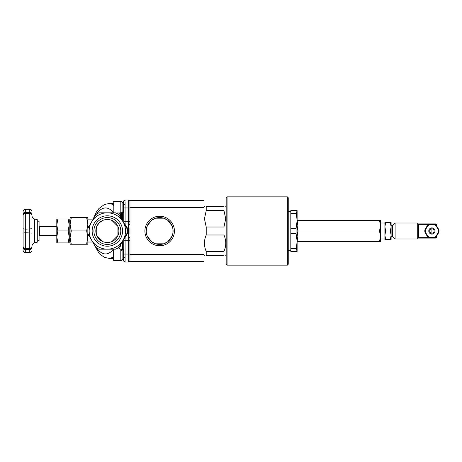 <?xml version="1.0" encoding="UTF-8"?>
<svg xmlns="http://www.w3.org/2000/svg" width="462" height="462" viewBox="0 0 462 462"><rect width="100%" height="100%" fill="white"/><g stroke="black" fill="none" stroke-linecap="round" stroke-linejoin="round"><path stroke-width="0.69" d="M94.156 217.481L93.982 217.781M71.287 244.242L70.097 244.242L70.097 237.589L71.287 244.242L87.838 244.242L87.838 237.589L86.648 230.942L87.838 224.289L87.838 227.454L88.398 227.454M87.838 227.454L87.838 235.435L88.912 235.435M86.648 244.242L87.838 235.435M88.912 226.565L87.838 226.565L87.838 217.637L86.648 217.637L87.838 224.289M71.287 217.637L70.097 224.289L70.097 217.637L86.648 217.637M70.097 241.661L70.097 220.224M70.097 224.289L71.287 230.942L70.097 237.589M70.097 221.321L69.924 240.563L70.628 240.563M69.924 221.321L69.213 220.611L69.213 241.274L69.924 240.563M69.213 218.971L69.213 224.954L68.145 218.971L69.213 218.971M69.213 236.925L69.213 242.914L68.145 242.914L69.213 236.925L68.145 230.942L69.213 224.954M57.866 242.914L56.797 242.914L56.797 236.925L57.866 242.914L68.145 242.914M56.797 236.925L56.797 218.971L57.866 218.971L56.797 224.954L57.866 230.942L56.797 236.925M57.866 218.971L68.145 218.971M57.866 230.942L68.145 230.942M39.062 234.892L39.541 235.377L56.797 235.377M39.541 235.377L39.541 226.507L56.797 226.507M37.734 221.188L39.062 221.188L39.062 240.696L37.734 240.696M34.598 219.017L37.734 219.854L37.734 242.024L34.598 242.868L34.598 219.017C32.946 218.468 32.074 217.325 31.97 215.592L31.97 219.352M31.97 247.505C31.855 248.723 31.116 249.405 29.753 249.544L29.753 252.57C31.098 252.437 31.838 251.698 31.97 250.352L31.97 246.292C32.074 244.56 32.946 243.416 34.598 242.868M31.97 214.38L31.97 211.532C31.838 210.187 31.098 209.448 29.753 209.315L29.753 249.544L25.318 249.544L25.318 232.709L31.97 233.125L31.97 228.754L25.318 229.175L25.318 212.341L29.753 212.341C31.116 212.48 31.855 213.155 31.97 214.38L31.97 215.725M31.97 242.527L31.97 246.154M23.1 247.505C23.21 248.723 23.949 249.405 25.318 249.544L25.318 252.57C23.972 252.437 23.233 251.698 23.1 250.352L23.1 233.125L25.318 232.709L25.318 229.175L23.1 228.754L23.1 246.154M23.1 215.864L23.1 228.754L23.1 215.864M25.318 209.315C23.972 209.448 23.233 210.187 23.1 211.532L23.1 214.38C23.21 213.155 23.949 212.48 25.318 212.341L25.318 209.315L29.753 209.315M23.1 214.38L23.1 215.725M71.287 230.942L86.648 230.942M87.838 234.546L88.398 234.546M93.982 244.219L94.156 244.519M121.535 250.75L121.535 249.105M122.326 241.407L122.418 249.532M120.201 260.366L121.974 260.366L121.974 249.105L120.201 249.105M115.795 249.18L98.897 249.18L95.825 247.407L91.603 240.09A18.18 18.18 0 0 0 123.088 240.09L118.861 247.407L115.795 249.18M87.838 228.43L95.825 214.593L98.897 212.82L115.795 212.82L118.861 214.593L127.31 229.227L127.31 232.773L123.088 240.09A18.18 18.18 0 0 0 107.346 212.82A18.18 18.18 0 0 0 91.603 240.09L87.838 233.57M107.346 246.206A15.206 15.206 0 0 0 120.513 223.4A15.206 15.206 0 0 0 94.179 223.4A15.206 15.206 0 0 0 107.346 246.206M107.346 244.433A13.433 13.433 0 0 1 95.715 224.284A13.433 13.433 0 0 1 118.977 224.284A13.433 13.433 0 0 1 107.346 244.433M107.346 219.473A11.527 11.527 0 0 1 118.873 231A11.527 11.527 0 0 1 107.346 242.527A11.527 11.527 0 0 1 95.819 231A11.527 11.527 0 0 1 107.346 219.473M121.974 250.3L123.308 249.411L123.308 260.054L122.863 260.054L122.863 240.477L123.752 238.941L123.752 260.707A1.328 1.328 0 0 0 125.081 262.035L125.081 238.063L123.752 238.941M123.752 260.112A1.328 1.213 0 0 0 125.081 261.325M129.955 260.707A1.328 1.328 0 0 1 128.627 262.035L125.081 262.035A1.328 1.328 0 0 1 123.752 260.707L123.516 260.106M123.752 256.803A1.328 0.549 0 0 0 125.081 257.351M129.955 234.101L129.955 227.899M129.955 201.293A1.328 1.328 0 0 0 128.627 199.965A1.328 1.328 0 0 1 129.955 201.293A1.328 1.328 0 0 0 128.627 199.965L125.081 199.965A1.328 1.328 0 0 0 123.752 201.293L123.752 223.059L122.863 221.523L122.863 201.946L121.974 202.298M124.549 223.885L125.081 223.937L125.081 202.298M124.59 223.891L123.752 223.059M121.564 219.271L121.564 212.838M122.418 212.468L122.326 220.593M121.974 212.664L120.201 212.826L121.974 212.664L121.974 201.519L120.201 201.519M113.109 202.096L113.819 201.386L120.201 201.386M120.819 212.838L121.974 212.797M113.819 212.82L113.819 201.444L120.201 201.444L120.201 212.97L116.811 212.97M113.109 204.135L113.109 205.671M120.715 212.838L120.709 216.47L119.467 212.97M120.778 217.908L120.709 216.47A4.435 2.235 -19.7 0 0 120.062 216.666M113.109 204.545L109.39 203.453L104.395 204.51L98.891 208.587L96.385 212L92.787 219.854L87.838 219.854M123.752 205.197A1.328 0.549 0 0 1 125.081 204.649M123.752 201.888A1.328 1.213 -0 0 1 125.081 200.675L125.081 199.965A1.328 1.328 0 0 0 123.752 201.293A1.328 1.328 0 0 1 125.081 199.965M123.983 223.464L127.31 229.227L127.783 230.809M127.783 231.191L127.31 232.773L123.983 238.536M125.837 235.325L126.23 234.644M96.962 225.993L98.135 224.07M98.135 237.93L96.962 236.007M128.627 199.965L128.627 231.572L124.752 238.092L124.047 238.432M127.749 230.486L128.627 230.428L128.078 229.031L124.752 223.908M128.078 229.031L127.31 229.227M129.955 236.74A1.328 1.322 180 0 1 128.627 238.063L128.627 231.572L127.749 231.514M128.078 232.969L127.31 232.773M125.837 225.577L126.23 226.184M126.23 235.816L125.837 236.423M109.286 258.431L113.109 257.34M119.439 248.972L121.315 243.156M109.396 258.431L104.389 257.374L99.145 253.569L92.758 242.094M102.83 241.609L96.749 235.539L96.749 226.461L99.191 222.846L102.83 220.391M111.862 220.391L117.943 226.461L117.943 235.539L111.862 241.609M162.549 261.596L204.002 261.596L204.002 200.404L184.39 200.404M179.279 200.404L129.955 200.404L129.955 223.793M129.955 238.207L129.955 261.596L179.279 261.596M144.901 231A14.761 14.761 0 0 0 167.042 243.786A14.761 14.761 0 0 0 167.042 218.214A14.761 14.761 0 0 0 144.901 231M146.235 231A13.433 13.433 0 0 1 166.378 219.369A13.433 13.433 0 0 1 166.378 242.631A13.433 13.433 0 0 1 146.235 231L147.245 225.895L151.513 220.328L155.475 218.237M155.475 243.763L151.513 241.672L147.245 236.105M163.854 218.237L167.816 220.328L172.083 225.895L172.083 236.105L167.816 241.672L163.854 243.763M163.675 218.185L155.654 218.185M155.654 243.815L163.675 243.815M223.955 210.608L223.955 206.612C226.334 206.612 226.334 206.612 223.955 206.612C226.334 206.612 226.334 206.612 223.955 206.612L206.219 206.612C203.846 206.612 203.846 206.612 206.219 206.612C203.846 206.612 203.846 206.612 206.219 206.612L206.219 210.608L223.955 210.608L225.727 218.809L223.955 227.004L206.219 227.004L204.447 218.809L206.219 210.608M206.219 234.996L223.955 234.996C226.334 240.459 226.334 245.928 223.955 251.392L223.955 255.388C226.334 255.388 226.334 255.388 223.955 255.388C226.334 255.388 226.334 255.388 223.955 255.388L206.219 255.388C203.846 255.388 203.846 255.388 206.219 255.388C203.846 255.388 203.846 255.388 206.219 255.388L206.219 251.392C203.846 245.928 203.846 240.459 206.219 234.996L206.219 227.004M223.955 251.392L206.219 251.392M223.955 234.996L223.955 227.004M226.172 263.606L226.172 198.394M226.172 197.748L226.172 264.252L227.061 265.142L227.061 196.858L226.172 197.748M227.061 196.858L287.358 196.858L287.358 265.142L227.061 265.142M287.358 265.142L288.248 264.252L288.248 197.748L287.358 196.858M296.09 210.603L297.118 210.603L297.118 220.801L296.09 210.603L290.817 210.603L290.817 251.397L296.09 251.397L297.118 241.199L297.118 251.397L296.09 251.397M290.817 248.723L296.09 248.723M297.118 241.199L296.09 233.674L296.09 228.326L297.118 220.801L297.118 241.643L379.521 241.643L380.474 236.319L379.521 231L380.474 225.681L379.521 220.357L380.474 220.357L380.474 241.643L379.521 241.643M290.817 233.674L296.09 233.674M290.817 228.326L296.09 228.326M290.817 213.277L296.09 213.277M297.118 220.801L297.118 220.357L379.521 220.357M298.065 220.357L297.118 225.681L298.065 231L297.118 236.319L298.065 241.643M379.521 231L298.065 231M380.474 224.018L380.474 225.681M384.904 235.21L384.904 226.79L385.66 231L384.904 235.21L385.66 239.426L384.904 239.426L384.904 222.574L391.112 222.574L391.112 226.79L390.361 222.574M391.112 239.426L390.361 239.426L391.112 235.21L390.361 231L391.112 226.79L391.112 239.426M385.66 239.426L390.361 239.426M385.66 222.574L384.904 226.79M385.66 231L390.361 231M391.112 236.319L392.446 236.319L395.102 238.981L417.717 238.981L417.717 223.908L418.607 223.908L418.607 238.092L435.897 238.092A0.445 0.445 0 0 0 436.342 237.653L436.342 236.538M391.112 225.681L392.446 225.681L392.446 236.319M392.446 225.681L395.102 223.019L395.102 238.981M395.102 223.019L417.717 223.019L417.717 223.908M417.717 238.092L418.607 238.092M436.342 225.462L436.342 224.347A0.445 0.445 0 0 0 435.897 223.908L418.607 223.908L435.897 223.908L435.897 225.133M435.897 236.867L435.897 237.653L436.342 237.653A0.445 0.445 0 0 1 435.897 238.092L435.897 237.653L434.372 237.653A7.092 7.092 0 0 0 436.434 236.463L438.9 232.19A7.092 7.092 0 0 0 438.9 229.81L436.434 225.537A7.092 7.092 0 0 0 434.372 224.347L429.435 224.347A7.092 7.092 0 0 0 427.379 225.537L424.913 229.81A7.092 7.092 0 0 0 424.913 232.19L427.379 236.463A7.092 7.092 0 0 0 429.435 237.653L434.372 237.653L434.292 237.208L429.516 237.208L429.435 237.653L418.607 237.653M429.516 237.208A6.653 6.653 0 0 1 427.725 236.174L425.335 232.034L424.913 232.19M427.725 236.174L427.379 236.463M425.335 232.034A6.653 6.653 0 0 1 425.335 229.966L427.725 225.826A6.653 6.653 0 0 1 429.516 224.792L434.292 224.792A6.653 6.653 0 0 1 436.088 225.826L438.473 229.966A6.653 6.653 0 0 1 438.473 232.034L436.088 236.174L436.434 236.463M438.473 232.034L438.9 232.19M438.473 229.966L438.9 229.81M436.088 225.826L436.434 225.537M434.292 224.792L434.372 224.347L436.342 224.347M425.335 229.966L424.913 229.81M427.725 225.826L427.379 225.537M429.516 224.792L429.435 224.347L418.607 224.347M428.8 231A3.101 3.101 0 0 1 433.46 228.315A3.101 3.101 0 0 1 433.46 233.685A3.101 3.101 0 0 1 428.8 231M431.906 233.218A2.218 2.218 0 0 0 433.824 229.891A2.218 2.218 0 0 0 429.983 229.891A2.218 2.218 0 0 0 431.906 233.218L431.906 228.782M184.39 261.596L204.002 261.596M162.549 200.404L204.002 200.404M116.99 248.972L120.201 248.972L120.201 260.499L113.819 260.499L113.819 249.18M113.109 259.788L113.109 249.676L113.109 259.788L113.819 260.499M113.698 249.18C108.068 255.711 102.512 255.532 97.026 248.643M125.081 258.501L125.081 259.702M125.081 238.063L128.627 238.063L128.627 262.035M129.955 254.054L123.752 254.054M129.955 240.714L123.752 240.714M129.955 207.946L123.752 207.946M129.955 221.286L123.752 221.286M129.955 225.26A1.328 1.322 180 0 0 128.627 223.937L125.081 223.937M113.109 202.154L113.819 201.386M121.974 202.83L123.308 201.946L123.308 212.589L121.974 211.7M96.876 213.45C102.425 206.318 108.062 206.11 113.785 212.82M129.955 207.502L204.002 207.502M129.955 254.498L204.002 254.498M417.717 237.208L418.607 237.208M417.717 224.792L418.607 224.792M436.088 236.174A6.653 6.653 0 0 1 434.292 237.208M39.062 226.986L39.541 226.507M23.1 246.327C23.233 247.672 23.972 248.412 25.318 248.539L29.753 248.539C31.098 248.412 31.838 247.672 31.97 246.327M23.1 215.558C23.233 214.212 23.972 213.473 25.318 213.34L29.753 213.34C31.098 213.473 31.838 214.212 31.97 215.558M25.318 252.57L29.753 252.57M87.838 242.024L92.718 242.024M121.974 259.17L122.863 260.054L121.974 259.702M123.308 249.411L123.752 248.972M123.308 260.054L123.752 260.499L123.308 260.054M113.819 212.97L113.109 212.26M120.201 201.576L121.974 201.576M123.516 201.894L123.752 201.293M113.109 203.453L109.39 203.453M123.308 201.946L123.752 201.501M123.308 212.589L123.752 213.028M113.109 258.431L109.39 258.431M204.002 254.943L204.447 255.388M204.002 207.057L204.447 206.612M226.172 207.057L225.727 206.612M226.172 254.943L225.727 255.388M290.817 211.492L288.248 211.492M290.817 250.508L288.248 250.508M380.474 238.981L384.904 238.981M380.474 223.019L384.904 223.019M113.819 248.972L113.109 249.676"/></g></svg>
